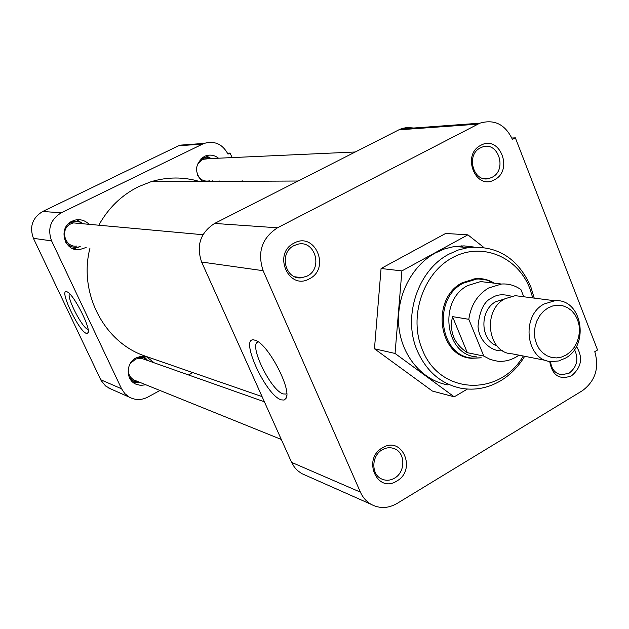 <?xml version="1.0" encoding="UTF-8"?>
<svg xmlns="http://www.w3.org/2000/svg" width="629" height="629" viewBox="0 0 629 629"><rect width="100%" height="100%" fill="white"/><g stroke="black" fill="none" stroke-linecap="round" stroke-linejoin="round"><path stroke-width="0.94" d="M309.437 278.773C330.846 268.41 314.98 231.213 294.042 243.132C272.247 253.526 288.672 291.062 309.437 278.773M307.188 276.06C323.416 268.371 314.917 239.539 297.706 244.256L294.026 245.609C278.521 252.779 285.149 280.33 301.676 277.751L307.188 276.06M396.805 481.028C416.996 469.91 402.206 435.237 382.463 447.817C361.919 458.981 377.219 493.938 396.805 481.028M394.525 478.15C405.776 472.033 405.532 452.377 394.124 448.595C390.153 447.156 386.206 447.549 382.259 449.774C371.369 455.593 370.953 474.447 381.599 478.968C385.868 480.902 390.177 480.627 394.525 478.15M549.691 361.345C552.231 375.513 559.527 380.317 571.588 375.757C581.597 367.281 583.209 357.484 576.423 346.367M550.517 361.463C551.429 369.058 555.092 373.524 561.5 374.853L569.198 373.139C577.139 366.762 578.9 358.9 574.481 349.559M494.433 179.752C513.799 170.428 499.811 134.449 480.863 145.283C461.159 154.624 475.626 190.925 494.433 179.752M492.059 177.292C507.587 169.924 498.199 140.731 482.239 147.076L480.462 147.846C465.208 154.915 473.692 183.582 489.393 178.361L492.059 177.292M281.328 399.863L284.088 400.06L285.928 398.487C292.281 390.192 268.072 343.914 255.531 340.407L254.682 340.132C238.289 334.99 265.524 395.633 281.328 399.863M258.346 341.956C247.802 343.198 270.745 390.837 283.286 393.927L285.763 394.053L286.738 393.447M473.566 247L464.06 245.884L454.421 246.482L444.679 248.864L435.307 252.992C411.374 265.981 395.924 296.833 398.841 326.412C401.672 356.022 422.318 380.325 447.604 384.869M524.688 356.281C518.382 366.77 510.284 374.978 500.393 380.915C487.939 388.148 474.895 390.617 461.261 388.305C441.33 384.122 426.706 371.708 417.397 351.061C402.308 317.173 417.68 270.289 448.894 254.179L458.392 249.98L468.267 247.551C497.122 245.129 517.926 258.087 530.687 286.431L534.218 298.107M523.257 356.006C499.709 397.151 439.647 394.855 422.358 349.661C408.48 317.268 422.774 273.607 452.188 257.827C481.413 241.552 517.486 256.435 529.767 288.349L532.771 297.926M481.169 357.783L472.599 358.098C439.364 356.612 431.911 298.633 463.29 283.176L476.554 279.095L478.873 279.001L486.87 280.078L494.182 283.168C488.489 279.669 482.301 278.152 475.65 278.616L462.307 282.728C430.653 298.311 438.154 356.761 471.664 358.294L481.264 357.807M463.054 247.142L461.434 245.876M374.459 348.781L432.422 391.073L454.224 396.828L395.051 353.451L374.459 348.781L381.072 268.504L401.892 270.902L467.89 234.837L445.639 233.461L381.072 268.504M360.417 492.153L263.134 270.698C257.119 252.323 261.892 238.029 277.46 227.8L479.856 123.182C494.378 118.967 505.229 124.377 512.415 139.394L515.363 137.845L597.55 350.007L594.775 351.674C599.453 367.934 595.341 380.938 582.43 390.68L397.009 503.483C388.203 508.515 379.586 508.806 371.149 504.348C366.4 501.572 362.823 497.5 360.417 492.153L291.597 462.362L201.618 262.034L263.134 270.698M467.89 234.837L483.772 247.401M467.41 389.068L454.224 396.828M395.051 353.451L401.892 270.902M277.46 227.8L214.623 223.437C200.399 232.62 196.059 245.483 201.618 262.034M291.597 462.362L294.38 467.111L297.258 470.335L301.535 473.488L305.71 475.343M515.363 137.845L511.849 138.034M413.788 128.025L407.222 127.498L402.576 128.355L398.81 129.857L477.741 124.149M214.623 223.437L398.81 129.857M199.511 181.49C183.511 176.773 167.353 176.843 151.031 181.718L138.616 186.64C121.625 195.116 108.345 207.979 98.792 225.213M90.002 248.023C78.287 292.571 103.801 341.869 144.269 355.778L147.328 356.84M66.643 291.722C58.639 288.947 78.979 331.664 86.417 333.386L87.722 333.213C92.219 330.618 73.389 293.161 66.855 291.785L66.643 291.722M69.418 293.625C66.65 297.776 82.368 328.228 87.816 329.297L88.068 329.368M147.06 359.717L143.624 356.258M145.802 384.759L140.613 385.404L135.636 384.052C125.509 379.594 125.816 362.823 136.131 357.893L140.88 356.352L146.573 356.792L154.231 362.831M73.357 248.825L80.221 246.607M82.918 223.594L76.691 219.796M86.149 247.464L79.333 249.705C63.922 251.521 57.774 227.336 72.138 221.156L75.291 220.04C80.622 219.018 85.214 220.449 89.059 224.325M209.614 157.525L205.707 155.858M202.2 181.474C194.078 172.189 194.793 163.839 204.354 156.424L205.927 155.78C210.487 154.396 214.678 155.206 218.507 158.209M219.089 180.798L218.381 181.404M189.793 144.45L179.996 145.165L178.534 145.794L42.693 211.486C32.37 217.838 29.28 226.786 33.416 238.328L101.088 380.474L105.578 385.994L111.294 389.162M159.97 390.483L147.768 397.111C141.501 400.296 135.337 400.303 129.291 397.143L124.801 393.581L121.554 388.769L100.726 379.751M33.416 238.328L51.602 240.891L121.554 388.769M51.602 240.891C47.301 228.807 50.532 219.435 61.288 212.783L42.693 211.486M178.534 145.794L202.672 144.049L61.288 212.783M202.672 144.049L204.189 143.388C214.67 140.511 222.595 144.088 227.981 154.121L230.112 153.075L227.556 153.209M242.417 181.286L242.149 180.665M232.085 157.596L230.112 153.075M188.535 374.963L192.859 372.612M133.419 382.668L138.325 382.353M132.633 380.631L130.895 380.105M140.023 356.494L141.667 357.248M202.758 157.352L204.189 157.454M207.421 158.406L207.987 158.689M72.382 246.93L69.284 246.482M72.193 221.125L75.315 221.416M264.384 401.774L142.791 358.789L138.938 358.341L135.738 359.065L130.313 363.428M137.311 357.335L143.797 357.822L148.059 360.653M128.34 368.515C127.876 373.791 129.841 377.652 134.252 380.097L135.502 380.608M139.74 382.314L133.655 381.198L129.44 377.683M468.872 357.697L469.659 358.011M209.025 158.642L202.326 159.42L197.262 164.672M201.036 158.728L206.446 157.156L212.099 158.5M212.641 180.83L211.47 181.435M197.592 175.365C200.423 179.957 204.362 181.789 209.41 180.853M202.53 181.474L201.72 181.097M80.111 223.507L73.569 222.91L70.92 223.822C59.606 228.697 64.614 247.732 76.73 246.096M67.948 224.238L70.377 222.674L75.464 221.408L79.875 222.068L83.193 223.79M80.198 246.599L76.738 247.37C72.319 247.574 68.695 245.947 65.856 242.472M476.868 356.887C445.151 355.621 437.949 300.269 467.874 285.487L480.65 281.58L491.383 282.838M518.964 355.157L516.212 356.965C510.284 360.393 504.081 361.809 497.594 361.211L490.416 359.544L483.787 356.069L467.3 352.672C454.099 343.827 449.177 331.805 452.518 316.623L468.809 319.312C470.869 305.199 477.427 294.781 488.505 288.043L501.517 284.025C508.602 283.569 515.072 285.432 520.938 289.615L523.776 296.762M546.483 360.566L512.258 353.844C487.75 353.435 481.877 310.356 504.938 298.759L515.253 295.669L522.951 296.66M565.416 358.16L558.638 360.967L551.547 361.565C526.229 361.203 520.246 316.167 544.101 303.996L554.754 300.756C581.707 297.887 590.246 345.014 565.416 358.16M566.297 354.945L561.516 357.068L556.508 357.917L551.507 357.453L546.782 355.684L542.552 352.704L539.053 348.647L536.451 343.717L534.886 338.166L534.446 332.277L535.145 326.357L536.954 320.696L539.784 315.585L543.48 311.292L547.851 308.029L552.679 305.961L557.711 305.183L562.703 305.733L567.397 307.573L571.564 310.608L574.992 314.681L577.532 319.587L579.042 325.083L579.458 330.893L578.766 336.735L576.99 342.325L574.222 347.381L570.597 351.658L566.297 354.945M483.787 356.069L468.809 319.312M452.518 316.623L467.3 352.672M511.346 296.228C503.255 293.94 496.934 294.411 492.373 297.659C484.369 300.835 479.589 310.341 478.024 326.176C478.905 342.294 493.167 352.216 502.508 350.644M504.434 299.05L495.951 301.606C479.416 309.971 480.076 340.179 496.847 345.777M286.738 395.091L285.928 398.487M393.447 448.351L394.124 448.595M286.698 393.487L285.763 394.053M371.149 504.348L301.535 473.488M479.856 123.182L400.767 128.976M294.867 276.776L301.676 277.751M559.81 374.499L561.5 374.853M483.072 178.4L489.393 178.361M454.421 246.482L468.267 247.551M471.664 358.294L465.688 357.028M262.049 396.584L144.269 355.778M298.115 181.018L151.031 181.718M147.343 357.044L146.848 356.879M108.172 387.779L129.291 397.143M179.996 145.165L204.189 143.388M88.241 331.491L87.722 333.213M79.333 249.705L73.483 248.817M140.149 356.541L143.302 357.649M134.252 380.097L281.312 439.459M130.863 380.065L133.655 381.198M203.654 158.885L355.243 151.99M202.176 157.769L203.261 157.722M73.569 222.91L202.939 234.727M71.431 221.526L73.239 221.683M473.959 278.796L476.554 279.095M493.576 283.089L492.271 282.138M480.65 281.58L501.517 284.025M515.253 295.669L554.754 300.756"/></g></svg>
